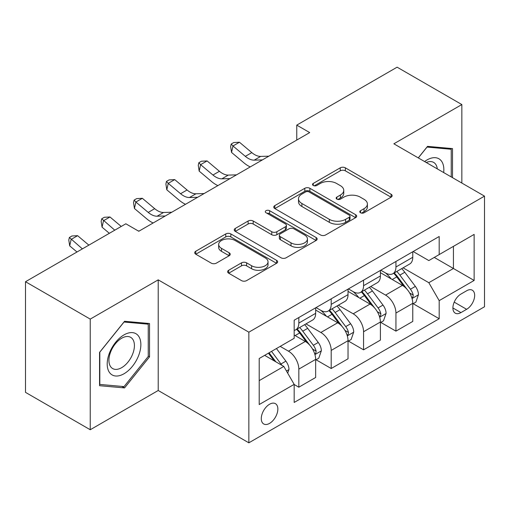 <?xml version="1.0" encoding="UTF-8"?>
<svg xmlns="http://www.w3.org/2000/svg" width="510" height="510" viewBox="0 0 510 510"><rect width="100%" height="100%" fill="white"/><g stroke="black" fill="none" stroke-linecap="round" stroke-linejoin="round"><path stroke-width="0.76" d="M360.532 212.772A2.518 1.453 0 0 0 364.089 212.772L391.1 197.179A3.595 2.078 0 0 0 392.152 195.712A3.595 2.078 0 0 0 391.1 194.24L345.346 167.828A3.595 2.078 0 0 0 340.259 167.828L313.255 183.422A2.518 1.453 0 0 0 312.515 184.448A2.518 1.453 0 0 0 313.255 185.474A2.518 1.453 0 0 0 316.812 185.474L320.305 183.453A11.5 6.643 0 0 1 336.575 183.453L340.387 185.659A11.5 6.643 0 0 1 343.759 190.351A11.5 6.643 0 0 1 340.387 195.049L336.893 197.064A2.518 1.453 0 0 0 336.154 198.097A2.518 1.453 0 0 0 336.893 199.123A2.518 1.453 0 0 0 340.45 199.123L343.95 197.102A11.5 6.643 0 0 1 360.213 197.102L364.025 199.308A11.5 6.643 0 0 1 367.398 204A11.5 6.643 0 0 1 364.025 208.698L360.532 210.713A2.518 1.453 0 0 0 359.799 211.739A2.518 1.453 0 0 0 360.532 212.772L360.532 210.713M269.567 423.383A11.717 6.764 120 0 0 277.223 413.055A11.717 6.764 120 0 0 275.425 403.665A11.717 6.764 120 0 0 269.567 404.245A11.717 6.764 120 0 0 261.91 414.573A11.717 6.764 120 0 0 263.708 423.963A11.717 6.764 120 0 0 269.567 423.383M228.678 270.262A3.595 2.078 0 0 0 227.619 271.728A3.595 2.078 0 0 0 228.678 273.194L241.51 280.608A3.595 2.078 0 0 0 246.598 280.608L276.586 263.287A3.595 2.078 0 0 0 277.644 261.821A3.595 2.078 0 0 0 276.586 260.355L230.839 233.937A3.595 2.078 0 0 0 225.751 233.937L195.757 251.258A3.595 2.078 0 0 0 194.705 252.724A3.595 2.078 0 0 0 195.757 254.19L211.261 263.141A3.595 2.078 0 0 0 216.348 263.141L229.181 255.733A3.595 2.078 0 0 0 230.239 254.26A3.595 2.078 0 0 0 229.181 252.794L221.493 248.357A9.614 5.553 0 0 1 218.675 244.43A9.614 5.553 0 0 1 224.617 239.305A9.614 5.553 0 0 1 235.091 240.503L265.213 257.894A9.614 5.553 0 0 1 268.03 261.821A9.614 5.553 0 0 1 262.095 266.953A9.614 5.553 0 0 1 251.615 265.748L246.598 262.848A3.595 2.078 0 0 0 241.51 262.848L228.678 270.262L228.678 273.194M158.215 279.856L90.238 319.101L25.5 281.724L25.5 392.362L90.238 429.739L158.215 390.494L248.848 442.82L248.848 332.182L158.215 279.856L158.215 390.494M461.843 183.052L461.843 104.556L393.867 143.801L484.5 196.133L248.848 332.182M461.843 104.556L397.105 67.18L296.756 125.116L296.756 140.065M25.5 281.724L125.843 223.788L138.796 231.266L309.704 132.587L296.756 125.116M320.56 234.963A3.595 2.078 0 0 0 325.648 234.963L355.642 217.649A3.595 2.078 0 0 0 356.694 216.183A3.595 2.078 0 0 0 355.642 214.716L309.889 188.298A3.595 2.078 0 0 0 304.801 188.298L274.807 205.613A3.595 2.078 0 0 0 273.755 207.085A3.595 2.078 0 0 0 274.807 208.552L320.56 234.963M267.049 213.314A2.518 1.453 0 0 1 269.599 213.671L269.599 210.681L316.117 237.532A3.595 2.078 0 0 1 317.169 238.999A3.595 2.078 0 0 1 316.117 240.471L286.123 257.786A3.595 2.078 0 0 1 281.035 257.786L235.282 231.368L235.282 228.435A3.595 2.078 0 0 0 234.23 229.902A3.595 2.078 0 0 0 235.282 231.368M235.282 228.435L248.121 221.021A3.595 2.078 0 0 1 253.202 221.021L271.76 231.738A3.595 2.078 0 0 0 276.841 231.738L285.358 226.822A3.595 2.078 0 0 0 286.41 225.356A3.595 2.078 0 0 0 285.358 223.884L266.041 212.734A2.518 1.453 0 0 1 265.302 211.707A2.518 1.453 0 0 1 266.858 210.362A2.518 1.453 0 0 1 269.599 210.681M466.631 290.77L460.938 294.06A11.354 6.553 120 0 0 453.517 304.062A11.354 6.553 120 0 0 455.258 313.159A11.354 6.553 120 0 0 460.938 312.598L466.631 309.309A11.354 6.553 120 0 0 474.051 299.306A11.354 6.553 120 0 0 472.311 290.209A11.354 6.553 120 0 0 466.631 290.77M248.848 442.82L484.5 306.765L484.5 196.133M413.157 251.526L428.827 260.572L439.18 254.586L439.18 236.5L294.168 320.223L294.168 338.315L259.207 358.498L259.207 404.545L294.168 384.361L294.168 402.454L439.18 318.731L439.18 300.639L428.827 282.699L403.078 267.833M439.18 254.586L474.141 234.402L474.141 280.455L439.18 300.639M90.238 319.101L90.238 429.739M434.265 257.429L453.428 268.496L453.428 246.368L474.141 234.402M428.827 282.699L453.428 268.496L474.141 280.455M259.207 380.626L283.809 366.422L264.645 355.355M294.168 384.508L298.828 387.205L298.828 369.112A14.65 8.46 -120 0 0 288.469 351.173L280.181 346.386M298.828 387.205L315.658 377.483L315.658 359.391A14.65 8.46 -120 0 0 305.305 341.451L294.168 335.025M316.047 359.767L331.2 368.513L331.2 350.421A14.65 8.46 -120 0 0 320.841 332.482L305.968 323.895M331.2 368.513L348.03 358.798L348.03 340.706A14.65 8.46 -120 0 0 337.671 322.766L315.658 310.054M348.419 341.082L363.566 349.828L363.566 331.736A14.65 8.46 -120 0 0 353.207 313.797L338.334 305.209M363.566 349.828L380.403 340.106L380.403 322.014A14.65 8.46 -120 0 0 370.043 304.075L348.03 291.369M380.785 322.39L395.938 331.137L395.938 313.044A14.65 8.46 -120 0 0 385.579 295.105L370.706 286.518M395.938 331.137L412.768 321.421L412.768 303.329A14.65 8.46 -120 0 0 402.409 285.39L380.403 272.678M380.785 270.211L385.579 272.977A14.65 8.46 -120 0 0 392.904 273.704A14.65 8.46 -120 0 0 395.938 266.998L395.938 261.464M348.419 288.902L353.207 291.669A14.65 8.46 -120 0 0 360.532 292.389A14.65 8.46 -120 0 0 363.566 285.683L363.566 280.156M316.047 307.587L320.841 310.354A14.65 8.46 -120 0 0 328.166 311.081A14.65 8.46 -120 0 0 331.2 304.374L331.2 298.841M413.157 303.705L439.18 318.731M392.904 273.704L409.734 263.989A14.65 8.46 -120 0 0 412.768 257.282L412.768 251.749M360.532 292.389L377.368 282.674A14.65 8.46 -120 0 0 380.403 275.967L380.403 270.434M328.166 311.081L344.996 301.365A14.65 8.46 -120 0 0 348.03 294.659L348.03 289.125M294.168 330.359A14.65 8.46 -120 0 0 295.794 329.766L312.624 320.05A14.65 8.46 -120 0 0 315.658 313.344L315.658 307.81M295.794 329.766A14.65 8.46 -120 0 0 298.828 323.066L298.828 317.532M283.809 366.422L294.168 384.361M452.517 177.665L452.517 148.601L427.527 146.364L418.264 157.89M99.558 385.694L124.548 387.925L149.538 356.841L149.538 323.525L124.548 321.287L99.558 352.378L99.558 385.694M148.244 356.095L149.538 356.841M121.909 386.401L124.548 387.925M361.539 213.123L364.025 211.688A11.5 6.643 0 0 0 367.398 206.99L367.398 204M343.759 190.351L343.759 193.341A11.5 6.643 0 0 1 340.387 198.039L337.9 199.474M391.049 197.204L345.346 170.818A3.595 2.078 0 0 0 340.259 170.818L314.262 185.831M355.591 217.674L309.889 191.288A3.595 2.078 0 0 0 304.801 191.288L274.858 208.577M349.286 217.209A2.518 1.453 0 0 0 350.019 216.183A2.518 1.453 0 0 0 349.286 215.156L309.124 191.97A2.518 1.453 0 0 0 305.566 191.97L301.882 194.093A11.5 6.643 0 0 0 298.509 198.792A11.5 6.643 0 0 0 301.882 203.49L329.332 219.338A11.5 6.643 0 0 0 345.601 219.338L349.286 217.209L349.286 220.199A2.518 1.453 0 0 0 350.019 219.172L350.019 216.183M298.509 198.792L298.509 201.781A11.5 6.643 0 0 0 301.882 206.48L301.882 203.49M349.286 220.199L345.601 222.328A11.5 6.643 0 0 1 329.332 222.328L301.882 206.48M235.333 231.4L248.121 224.017L248.121 221.021M286.41 225.356L286.41 228.346A3.595 2.078 0 0 1 285.358 229.812L276.841 234.727A3.595 2.078 0 0 1 271.76 234.727L253.202 224.017A3.595 2.078 0 0 0 248.121 224.017M269.599 213.671L316.066 240.497M291.012 242.856A9.614 5.553 0 0 0 301.493 244.054A9.614 5.553 0 0 0 307.428 238.929A9.614 5.553 0 0 0 304.61 235.002L294.002 228.875A3.595 2.078 0 0 0 288.915 228.875L280.404 233.79A3.595 2.078 0 0 0 279.346 235.257A3.595 2.078 0 0 0 280.404 236.729L291.012 242.856L291.012 245.845A9.614 5.553 0 0 0 301.493 247.044A9.614 5.553 0 0 0 307.428 241.918L307.428 238.929M279.346 235.257L279.346 238.246A3.595 2.078 0 0 0 280.404 239.719L280.404 236.729M291.012 245.845L280.404 239.719M268.03 261.821L268.03 264.811A9.614 5.553 0 0 1 262.095 269.943A9.614 5.553 0 0 1 251.615 268.738L246.598 265.837A3.595 2.078 0 0 0 241.51 265.837L228.722 273.22M218.675 244.43L218.675 247.42A9.614 5.553 0 0 0 221.493 251.347L221.493 248.357M229.137 255.759L221.493 251.347M276.541 263.313L230.839 236.927A3.595 2.078 0 0 0 225.751 236.927L195.808 254.216M412.768 303.928L415.88 302.13L418.468 294.659A9.703 5.604 -120 0 0 415.369 286.39L404.787 272.27A28.018 16.173 -120 0 0 401.733 268.604M391.208 278.919A28.018 16.173 -120 0 0 385.471 272.914M411.882 297.98L413.011 296.763L413.228 295.073A9.703 5.604 -120 0 0 410.448 289.234L399.865 275.107A28.018 16.173 -120 0 0 396.812 271.447M394.204 272.952A23.256 13.426 60 0 1 398.023 277.293L406.974 289.246M393.701 273.239A28.018 16.173 60 0 1 396.761 276.904L403.792 286.295M262.369 159.917L254.209 160.14A18.309 10.57 60 0 1 245.323 156.347L232.981 145.975L231.546 152.433L243.888 162.805A27.463 15.861 -120 0 0 250.251 166.917M268.846 156.181L260.686 156.404A18.309 10.57 60 0 1 251.8 152.611L239.458 142.233L232.981 145.975L231.215 144.03L233.803 142.532L239.458 142.233M231.546 152.433L230.635 146.612L231.215 144.03M380.403 322.613L383.507 320.822L386.095 313.344A9.703 5.604 -120 0 0 382.997 305.082L372.415 290.955A28.018 16.173 -120 0 0 369.361 287.296M358.836 297.61A28.018 16.173 -120 0 0 353.105 291.605M379.517 316.672L380.645 315.454L380.855 313.758A9.703 5.604 -120 0 0 378.076 307.919L367.5 293.798A28.018 16.173 -120 0 0 364.44 290.139M361.832 291.644A23.256 13.426 60 0 1 365.651 295.978L374.608 307.932M361.335 291.93A28.018 16.173 60 0 1 364.389 295.59L371.427 304.98M348.03 341.305L351.135 339.507L353.723 332.036A9.703 5.604 -120 0 0 350.631 323.767L340.049 309.647A28.018 16.173 -120 0 0 336.989 305.981M326.47 316.296A28.018 16.173 -120 0 0 320.733 310.29M347.144 335.357L348.273 334.139L348.489 332.45A9.703 5.604 -120 0 0 345.71 326.61L335.127 312.483A28.018 16.173 -120 0 0 332.074 308.824M329.466 310.329A23.256 13.426 60 0 1 333.279 314.67L342.236 326.623M328.963 310.622A28.018 16.173 60 0 1 332.023 314.281L339.054 323.671M315.658 359.99L318.769 358.198L321.357 350.721A9.703 5.604 -120 0 0 318.259 342.459L307.677 328.332A28.018 16.173 -120 0 0 304.623 324.672M314.778 354.048L315.907 352.831L316.117 351.135A9.703 5.604 -120 0 0 313.338 345.295L302.762 331.175A28.018 16.173 -120 0 0 299.702 327.516M297.094 329.02A23.256 13.426 60 0 1 300.913 333.355L309.863 345.308M296.597 329.307A28.018 16.173 60 0 1 299.65 332.966L306.688 342.357M230.004 178.608L221.844 178.831A18.309 10.57 60 0 1 212.957 175.032L200.615 164.66L199.174 171.118L211.516 181.49A27.463 15.861 -120 0 0 217.885 185.602M236.474 174.866L228.314 175.096A18.309 10.57 60 0 1 219.427 171.296L207.085 160.924L200.615 164.66L198.843 162.715L201.431 161.224L207.085 160.924M199.174 171.118L198.269 165.304L198.843 162.715M197.631 197.293L189.471 197.517A18.309 10.57 60 0 1 180.585 193.723L168.243 183.351L166.808 189.809L179.15 200.181A27.463 15.861 -120 0 0 185.512 204.293M204.108 193.558L195.948 193.781A18.309 10.57 60 0 1 187.062 189.988L174.72 179.609L168.243 183.351L166.47 181.407L169.065 179.909L174.72 179.609M166.808 189.809L165.897 183.989L166.47 181.407M165.266 215.985L157.099 216.208A18.309 10.57 60 0 1 148.219 212.409L135.877 202.036L134.436 208.494L146.778 218.866A27.463 15.861 -120 0 0 153.147 222.978M171.736 212.243L163.576 212.472A18.309 10.57 60 0 1 154.689 208.673L142.347 198.301L135.877 202.036L134.105 200.092L136.693 198.6L142.347 198.301M134.436 208.494L133.531 202.68L134.105 200.092M287.691 373.148L288.985 369.412A9.703 5.604 -120 0 0 285.887 361.144L276.445 348.54M281.851 365.287A9.703 5.604 -120 0 0 280.972 363.987L271.53 351.384M269.095 352.786L275.885 361.845M268.419 353.175L274.176 360.857M121.24 226.453L109.981 216.986L103.505 220.728L102.064 227.186L109.357 233.312M114.763 230.188L101.732 218.784L104.32 217.285L109.981 216.986M102.064 227.186L101.159 221.365L101.732 218.784M139.37 230.934L138.274 230.966M443.668 172.558A23.804 13.744 120 0 0 441.59 161.256A23.804 13.744 120 0 0 424.594 161.549M437.293 168.874A18.022 10.404 120 0 0 435.687 164.297A18.022 10.404 120 0 0 433.666 162.416A18.022 10.404 120 0 0 426.252 162.499M426.959 147.071L451.222 149.264L451.222 176.919M449.622 148.34L451.222 149.264M418.315 157.921L427.01 147.103M124.032 334.872A23.804 13.744 120 0 0 107.202 364.025A23.804 13.744 120 0 0 124.032 373.747A23.804 13.744 120 0 0 140.862 344.594A23.804 13.744 120 0 0 124.032 334.872M121.673 338.232A18.022 10.404 120 0 0 109.899 354.112A18.022 10.404 120 0 0 112.659 368.558A18.022 10.404 120 0 0 121.673 367.665A18.022 10.404 120 0 0 133.448 351.779A18.022 10.404 120 0 0 130.681 337.339A18.022 10.404 120 0 0 121.673 338.232M148.244 356.471L124.032 386.593L99.82 384.432L99.82 352.149L124.032 322.027L148.244 324.188L148.244 356.471M146.638 323.263L148.244 324.188M88.867 245.138L77.609 235.677L71.139 239.413L69.698 245.871L76.984 251.997M82.391 248.874L69.366 237.475L71.955 235.977L77.609 235.677M69.698 245.871L68.786 240.057L69.366 237.475M288.469 351.173L305.305 341.451M320.841 332.482L337.671 322.766M353.207 313.797L370.043 304.075M385.579 295.105L402.409 285.39M395.938 266.998L412.768 257.282M395.938 313.044L412.768 303.329M363.566 331.736L380.403 322.014M363.566 285.683L380.403 275.967M331.2 350.421L348.03 340.706M331.2 304.374L348.03 294.659M298.828 369.112L315.658 359.391M298.828 323.066L315.658 313.344M454.212 302.137L466.631 309.309M452.906 307.963L460.938 312.598M364.025 211.688L364.025 208.698M336.893 199.123L336.893 197.064M340.387 198.039L340.387 195.049M313.255 185.474L313.255 183.422M340.259 170.818L340.259 167.828M345.346 170.818L345.346 167.828M391.1 197.179L391.1 194.24M274.807 208.552L274.807 205.613M304.801 191.288L304.801 188.298M309.889 191.288L309.889 188.298M355.642 217.649L355.642 214.716M329.332 222.328L329.332 219.338M345.601 222.328L345.601 219.338M253.202 224.017L253.202 221.021M271.76 234.727L271.76 231.738M276.841 234.727L276.841 231.738M285.358 229.812L285.358 226.822M316.117 240.471L316.117 237.532M241.51 265.837L241.51 262.848M246.598 265.837L246.598 262.848M251.615 268.738L251.615 265.748M229.181 255.733L229.181 252.794M195.757 254.19L195.757 251.258M225.751 236.927L225.751 233.937M230.839 236.927L230.839 233.937M276.586 263.287L276.586 260.355M412.042 298.516L418.404 294.844M399.865 275.107L404.787 272.27M392.235 279.512L396.761 276.904M410.448 289.234L415.369 286.39M409.677 293.02L413.228 295.073M254.209 160.14L260.686 156.404M245.323 156.347L251.8 152.611M379.676 317.201L386.032 313.535M367.5 293.798L372.415 290.955M359.869 298.203L364.389 295.59M378.076 307.919L382.997 305.082M377.311 311.712L380.855 313.758M347.304 335.892L353.659 332.22M335.127 312.483L340.049 309.647M327.496 316.888L332.023 314.281M345.71 326.61L350.631 323.767M344.938 330.397L348.489 332.45M314.938 354.577L321.294 350.912M302.762 331.175L307.677 328.332M295.131 335.58L299.65 332.966M313.338 345.295L318.259 342.459M312.573 349.089L316.117 351.135M221.844 178.831L228.314 175.096M212.957 175.032L219.427 171.296M189.471 197.517L195.948 193.781M180.585 193.723L187.062 189.988M157.099 216.208L163.576 212.472M148.219 212.409L154.689 208.673M286.461 371.019L288.921 369.597M280.972 363.987L285.887 361.144"/></g></svg>
